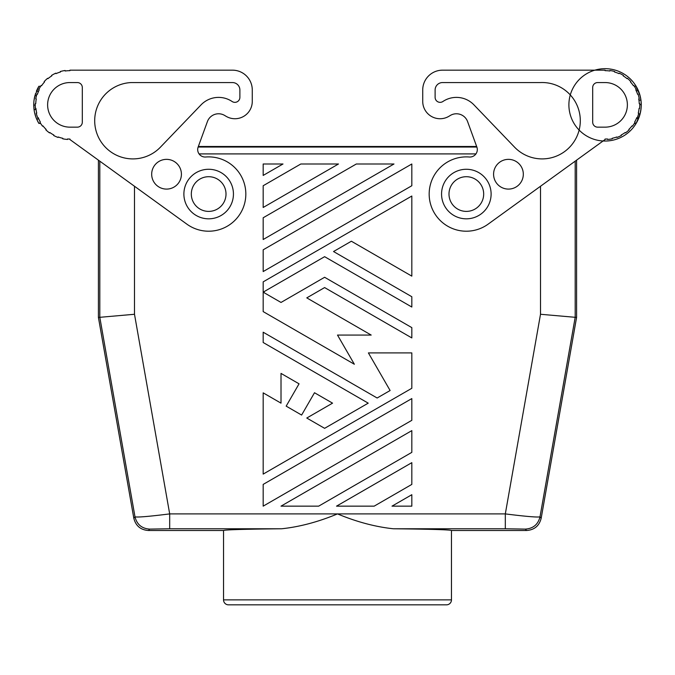 <?xml version="1.0" encoding="UTF-8"?>
<svg xmlns="http://www.w3.org/2000/svg" width="675" height="675" viewBox="0 0 675 675"><rect width="100%" height="100%" fill="white"/><g stroke="black" fill="none" stroke-linecap="round" stroke-linejoin="round"><path stroke-width="1.01" d="M252.273 101.385L252.273 89.994L252.273 101.385A17.339 17.339 0 0 1 225.982 116.243L224.707 115.476A11.888 11.888 0 0 0 207.402 121.601L198.138 147.049A7.433 7.433 0 0 0 205.715 157.005A37.167 37.167 0 0 1 244.451 204.086A37.167 37.167 0 0 1 186.882 224.159L69.922 139.539L98.415 160.152L98.415 317.436L133.819 518.223C135.734 525.842 140.611 529.942 148.458 530.499L223.535 530.499C225.02 529.74 244.401 529.166 281.677 528.77C299.7 526.854 318.305 521.893 337.5 513.903C356.695 521.893 375.3 526.854 393.323 528.77C430.599 529.166 449.98 529.74 451.465 530.499L526.542 530.499C534.389 529.942 539.266 525.842 541.181 518.223L540.008 516.822C537.528 517.455 525.96 516.485 505.313 513.903L505.313 528.77L525.369 529.107C533.216 528.542 538.093 524.45 540.008 516.822L575.193 317.309L576.585 317.436L541.181 518.223M263.174 281.855L263.174 311.605L354.35 364.247L337.5 335.07L371.191 335.07L306.779 297.877L324.616 287.575L411.826 337.93L411.826 327.628L324.616 277.282L281.011 302.451L264.161 292.731L264.161 291.583L324.616 256.677L411.826 307.032L411.826 296.73L333.534 251.53L351.371 241.228L411.826 276.134L411.826 196.028L263.174 281.855M263.174 249.817L263.174 271.561L411.826 185.735L411.826 163.991L263.174 249.817M98.415 317.436L134.494 314.272L169.687 513.903L169.687 528.77L149.631 529.107C141.784 528.542 136.907 524.45 134.992 516.822L133.819 518.223M199.074 153.908L475.926 153.908M575.193 161.165L575.193 317.309L540.506 314.272L505.313 513.903L169.687 513.903C149.04 516.485 137.472 517.455 134.992 516.822L99.807 317.309L99.807 161.165M263.174 207.478L338.487 163.991L300.831 163.991L263.174 185.735L263.174 207.478M356.332 163.991L263.174 217.772L263.174 239.515L393.989 163.991L356.332 163.991M411.826 420.323L411.826 398.579L263.174 484.405L263.174 506.149L411.826 420.323M411.826 506.149L411.826 494.708L392.006 506.149L411.826 506.149M299.05 383.822L281.011 373.402L281.011 403.152L263.174 392.858L263.174 474.103L411.826 388.277L411.826 352.907L368.398 352.907L390.116 390.521L377.139 398.005L263.174 332.21L263.174 342.503L368.221 403.152L324.616 428.33L306.779 418.036L332.547 403.152L314.499 392.74L301.615 415.058L286.175 406.139L299.05 383.822M411.826 484.405L411.826 462.662L336.513 506.149L374.169 506.149L411.826 484.405M411.826 452.36L411.826 430.625L281.011 506.149L318.668 506.149L411.826 452.36M263.174 175.432L282.994 163.991L263.174 163.991L263.174 175.432M191.32 194.046A17.339 17.339 0 0 1 208.668 176.707A17.339 17.339 0 0 1 226.007 194.046A17.339 17.339 0 0 1 208.668 211.393A17.339 17.339 0 0 1 191.32 194.046M450.292 115.476L449.018 116.243L450.292 115.476A11.888 11.888 0 0 1 467.598 121.601L476.862 147.049A7.433 7.433 0 0 1 469.285 157.005A37.167 37.167 0 0 0 430.549 204.086A37.167 37.167 0 0 0 488.118 224.159L605.078 139.539L576.585 160.152L576.585 317.436M483.68 194.046A17.339 17.339 0 0 0 466.332 176.707A17.339 17.339 0 0 0 448.993 194.046A17.339 17.339 0 0 0 466.332 211.393A17.339 17.339 0 0 0 483.68 194.046M223.535 530.499L223.535 599.873L451.465 599.873L451.465 530.499M451.465 599.873A4.953 4.953 0 0 1 446.513 604.834L228.488 604.834A4.953 4.953 0 0 1 223.535 599.873M476.854 147.032L198.146 147.032M104.608 70.166L232.453 70.166L69.922 70.166L69.922 70.664A34.189 34.189 0 0 0 65.163 71.002L65.095 70.504A34.687 34.687 0 0 0 60.362 71.516L60.497 71.989A34.189 34.189 0 0 0 56.017 73.626L55.814 73.17A34.687 34.687 0 0 0 51.545 75.44L51.806 75.862A34.189 34.189 0 0 0 47.942 78.663L47.63 78.283A34.687 34.687 0 0 0 44.145 81.65L44.516 81.979A34.189 34.189 0 0 0 41.58 85.733A34.189 34.189 0 0 1 44.516 81.979M46.17 129.448A34.189 34.189 0 0 1 42.981 125.904A34.189 34.189 0 0 0 46.17 129.448L45.824 129.811A34.687 34.687 0 0 0 49.537 132.916L49.823 132.519A34.189 34.189 0 0 0 53.873 135.042L53.637 135.481A34.687 34.687 0 0 0 58.058 137.447L58.227 136.983A34.189 34.189 0 0 0 62.817 138.299L62.707 138.788A34.687 34.687 0 0 0 67.5 139.455L67.534 138.966A34.189 34.189 0 0 0 69.922 139.05L69.922 139.539M89.741 70.166L69.922 70.166M41.58 85.733L41.167 85.463A34.687 34.687 0 0 0 38.745 89.648L39.192 89.868A34.189 34.189 0 0 0 37.403 94.289L36.931 94.137A34.687 34.687 0 0 0 35.767 98.837L36.248 98.921A34.189 34.189 0 0 0 35.75 103.663L35.26 103.646A34.687 34.687 0 0 0 35.429 108.481L35.918 108.43A34.189 34.189 0 0 0 36.745 113.13L36.264 113.248A34.687 34.687 0 0 0 37.766 117.847L38.222 117.661A34.189 34.189 0 0 0 40.314 121.956L39.884 122.2A34.687 34.687 0 0 0 42.592 126.208L42.981 125.904M36.661 119.078A36.172 36.172 0 0 1 34.054 109.561L36.062 109.561A34.189 34.189 0 0 0 36.745 113.13M33.775 106.127L33.775 106.093A36.172 36.172 0 0 1 33.758 105.654M34.012 100.516L34.931 95.69A36.172 36.172 0 0 0 33.75 105.106L35.235 105.106M36.644 90.669L38.888 86.273L34.931 95.69L36.467 95.69M38.365 122.529L38.888 123.441A36.172 36.172 0 0 1 38.087 122.023M35.513 93.707L35.303 94.382M35.378 94.129L35.556 93.563M38.34 122.487L36.619 118.977L38.888 123.441L40.163 123.441M33.775 106.093L33.801 106.793M33.86 107.722L34.028 109.333M35.893 117.113L34.56 112.489M35.049 114.472L35.682 116.522M38.888 123.441L36.619 118.977L38.787 118.977M37.058 89.741L36.416 91.226L38.568 91.226M38.087 87.683L38.888 86.273L40.635 86.273M36.416 91.226A36.172 36.172 0 0 1 38.888 86.273M33.767 103.798L33.75 104.853A36.172 36.172 0 0 1 34.746 96.432M33.885 101.697L33.995 100.642M38.053 121.972L37.454 120.808M33.75 105.106L34.054 109.561M224.707 115.476L225.982 116.243M232.453 70.166A19.82 19.82 0 0 1 252.273 89.994M181.415 174.226A14.867 14.867 0 0 0 166.548 159.359A14.867 14.867 0 0 0 151.681 174.226A14.867 14.867 0 0 0 166.548 189.093A14.867 14.867 0 0 0 181.415 174.226M77.355 82.561A4.953 4.953 0 0 1 82.308 87.514L82.308 122.2A4.953 4.953 0 0 1 77.355 127.153L69.922 127.153A22.3 22.3 0 0 1 47.621 104.853A22.3 22.3 0 0 1 69.922 82.561L77.355 82.561M232.09 101.495A5.003 5.003 0 0 0 239.887 97.335L239.887 89.994A7.433 7.433 0 0 0 232.453 82.561L131.203 82.561A38.188 38.188 0 0 0 98.094 136.46A38.188 38.188 0 0 0 160.439 147.158L201.066 104.853A24.283 24.283 0 0 1 232.09 101.495M233.44 194.046A24.773 24.773 0 0 0 208.668 169.273A24.773 24.773 0 0 0 183.887 194.046A24.773 24.773 0 0 0 208.668 218.827A24.773 24.773 0 0 0 233.44 194.046M570.392 70.166L442.547 70.166L605.078 70.166L605.078 70.664A34.189 34.189 0 0 1 609.837 71.002L609.905 70.504A34.687 34.687 0 0 1 614.638 71.516L614.503 71.989A34.189 34.189 0 0 1 618.983 73.626L619.186 73.17A34.687 34.687 0 0 1 623.455 75.44L623.194 75.862A34.189 34.189 0 0 1 627.058 78.663L627.37 78.283A34.687 34.687 0 0 1 630.855 81.65L630.484 81.979A34.189 34.189 0 0 1 633.42 85.733A34.189 34.189 0 0 0 630.484 81.979M442.547 70.166A19.82 19.82 0 0 0 422.727 89.994L422.727 101.385A17.339 17.339 0 0 0 449.018 116.243M585.259 70.166L605.078 70.166M628.83 129.448A34.189 34.189 0 0 0 632.019 125.904A34.189 34.189 0 0 1 628.83 129.448L629.176 129.811A34.687 34.687 0 0 1 625.463 132.916L625.177 132.519A34.189 34.189 0 0 1 621.127 135.042L621.363 135.481A34.687 34.687 0 0 1 616.942 137.447L616.773 136.983A34.189 34.189 0 0 1 612.183 138.299L612.292 138.788A34.687 34.687 0 0 1 607.5 139.455L607.466 138.966A34.189 34.189 0 0 1 605.078 139.05L605.078 139.539M633.42 85.733L633.833 85.463A34.687 34.687 0 0 1 636.255 89.648L635.808 89.868A34.189 34.189 0 0 1 637.597 94.289L638.069 94.137A34.687 34.687 0 0 1 639.233 98.837L638.752 98.921A34.189 34.189 0 0 1 639.25 103.663L639.74 103.646A34.687 34.687 0 0 1 639.571 108.481L639.082 108.43A34.189 34.189 0 0 1 638.255 113.13L638.736 113.248A34.687 34.687 0 0 1 637.234 117.847L636.778 117.661A34.189 34.189 0 0 1 634.686 121.956L635.116 122.2A34.687 34.687 0 0 1 632.408 126.208L632.019 125.904M639.082 108.43A34.189 34.189 0 0 1 638.255 113.13M641.107 108.11L640.069 114.024A36.172 36.172 0 0 0 641.25 104.608L640.946 100.145A36.172 36.172 0 0 0 636.112 86.273L638.381 90.737L636.213 90.737A34.189 34.189 0 0 1 637.597 94.289M638.752 98.921A34.189 34.189 0 0 1 638.938 100.145L640.946 100.145L640.069 95.698L636.112 86.273L634.837 86.273M638.356 119.036L636.112 123.441L640.069 114.024L638.533 114.024M641.233 103.705L641.25 104.608L639.841 104.608M636.913 122.023L636.112 123.441L634.365 123.441M636.112 123.441A36.172 36.172 0 0 0 638.584 118.479L636.432 118.479M638.584 118.479L637.942 119.973M640.086 95.749L640.415 97.133M639.866 94.947L639.428 93.53M639.048 92.424L638.778 91.707M641.073 108.388L640.972 109.333M640.583 111.772L640.87 110.092M640.119 113.83L640.44 112.463M638.989 117.45L639.292 116.606M640.035 114.142L640.752 110.818M639.714 115.282L639.461 116.092M638.828 117.872L639.242 116.75M639.394 116.294L639.613 115.611M641.242 104.068A36.172 36.172 0 0 0 641.216 103.326M641.25 104.608L641.233 103.798M638.381 90.737L637.208 88.239M636.947 121.972L637.453 120.994M640.946 109.561A36.172 36.172 0 0 0 591.224 71.44A36.172 36.172 0 0 0 583.065 133.566A36.172 36.172 0 0 0 640.946 109.561M422.727 89.994L422.727 101.385M523.319 174.226A14.867 14.867 0 0 1 508.452 189.093A14.867 14.867 0 0 1 493.585 174.226A14.867 14.867 0 0 1 508.452 159.359A14.867 14.867 0 0 1 523.319 174.226M597.645 82.561A4.953 4.953 0 0 0 592.692 87.514L592.692 122.2A4.953 4.953 0 0 0 597.645 127.153L605.078 127.153A22.3 22.3 0 0 0 627.379 104.853A22.3 22.3 0 0 0 605.078 82.561L597.645 82.561M540.422 82.561A38.188 38.188 0 0 1 577.564 134.907A38.188 38.188 0 0 1 514.561 147.158L473.934 104.853A24.283 24.283 0 0 0 442.91 101.495A5.003 5.003 0 0 1 435.113 97.335L435.113 89.994A7.433 7.433 0 0 1 442.547 82.561L540.422 82.561M441.56 194.046A24.773 24.773 0 0 0 466.332 218.827A24.773 24.773 0 0 0 491.113 194.046A24.773 24.773 0 0 0 466.332 169.273A24.773 24.773 0 0 0 441.56 194.046M134.494 186.258L134.494 314.272M540.506 186.258L540.506 314.272M393.323 528.77L505.313 528.77M525.369 529.107L526.542 530.499M169.687 528.77L281.677 528.77M149.631 529.107L148.458 530.499M476.651 146.483L198.349 146.483"/></g></svg>
